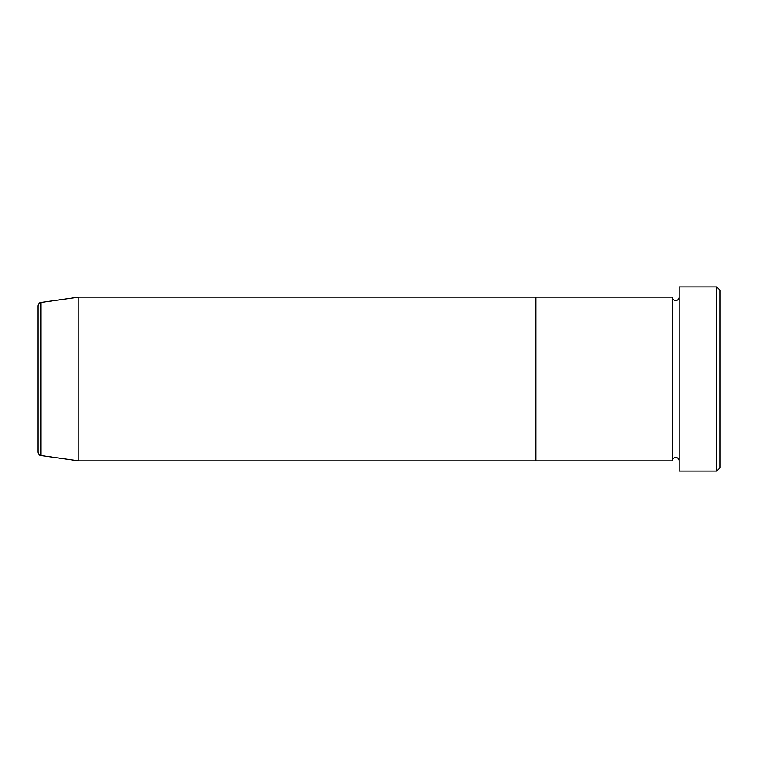 <?xml version="1.0" encoding="UTF-8"?>
<svg xmlns="http://www.w3.org/2000/svg" width="758" height="758" viewBox="0 0 758 758"><rect width="100%" height="100%" fill="white"/><g stroke="black" fill="none" stroke-linecap="round" stroke-linejoin="round"><path stroke-width="1.14" d="M716.689 286.903L720.1 290.314L720.1 467.686L716.689 471.097L716.689 286.903L679.168 286.903L679.168 471.097L716.689 471.097M672.346 297.136L672.346 460.864L535.906 460.864L535.906 379L535.906 460.864L78.832 460.864L78.832 297.136L535.906 297.136L535.906 379L535.906 297.136L672.346 297.136C672.545 299.211 673.682 300.348 675.757 300.547C677.832 300.348 678.969 299.211 679.168 297.136M37.9 452.147L37.9 305.853C38.061 303.986 39.037 302.859 40.837 302.48L40.837 455.52C39.037 455.141 38.061 454.014 37.9 452.147M679.168 460.864C678.969 458.789 677.832 457.652 675.757 457.453C673.682 457.652 672.545 458.789 672.346 460.864M40.837 455.52L78.832 460.864M40.837 302.48L78.832 297.136"/></g></svg>
